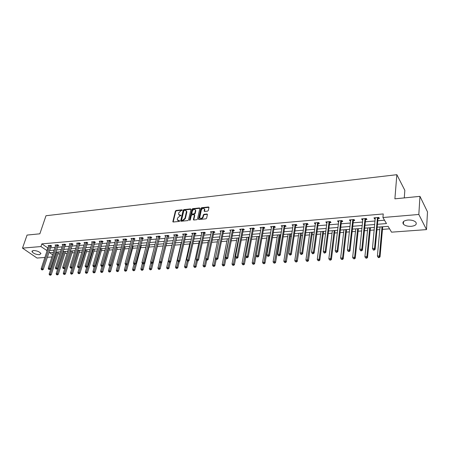 <?xml version="1.0" encoding="UTF-8"?>
<svg xmlns="http://www.w3.org/2000/svg" width="450" height="450" viewBox="0 0 450 450"><rect width="100%" height="100%" fill="white"/><g stroke="black" fill="none" stroke-linecap="round" stroke-linejoin="round"><path stroke-width="0.67" d="M182.289 210.184L181.997 209.824L176.074 210.459L175.382 211.095L172.834 221.732L173.256 222.007L179.213 221.428L179.702 220.978L177.266 219.774L177.497 218.126L179.741 216.084L181.001 215.561L178.566 214.369L178.588 213.609L178.802 212.743L181.029 210.713L182.289 210.184M411.266 226.333C407.689 226.474 405.056 225.748 403.38 224.156C402.109 222.036 403.605 220.663 407.88 220.028C411.457 219.876 414.101 220.59 415.806 222.171C417.099 224.342 415.586 225.726 411.266 226.333M39.504 254.722C35.916 254.537 33.407 253.507 31.973 251.629L33.396 250.498C36.99 250.672 39.51 251.702 40.95 253.581L39.504 254.722M207.607 211.123L208.328 210.471L208.991 207.298L208.524 206.966L201.628 207.709L200.914 208.356L198.506 219.184L198.968 219.504L205.909 218.829L206.629 218.177L207.439 214.341L206.972 213.998L203.996 214.301L203.282 214.954L202.877 216.748C201.757 218.666 200.706 218.959 199.721 217.626L201.324 210.071C202.449 208.164 203.496 207.877 204.469 209.211L204.176 211.106L204.638 211.433L207.607 211.123M44.899 257.473L37.035 258.047L22.5 248.119L27.056 235.074L39.848 233.814L45.996 215.736L396.849 174.696L394.892 198.827L419.957 196.357L418.826 214.47L426.504 229.612L391.539 232.166L388.114 226.339L377.19 227.188M22.5 248.119L40.933 246.555L47.137 250.706M377.46 224.291L386.483 223.571L382.922 217.519L383.243 213.947L41.833 243.877L40.933 246.555M382.922 217.519L418.826 214.47M190.969 209.424L190.536 208.901L183.859 209.621L183.161 210.257L180.658 220.956L181.086 221.248L187.802 220.59L188.511 219.949L190.969 209.424M192.673 208.671L199.457 207.939L199.912 208.26L197.499 219.071L196.779 219.718L193.849 220.005L193.399 219.69L194.394 215.162L193.956 214.633L192.026 214.83L191.317 215.477L190.282 219.949L189.478 220.028L191.964 209.317L192.673 208.671L193.011 209.019L199.794 208.288L199.457 207.939M404.28 197.904L404.843 190.339L396.849 174.696M41.833 243.877L48.021 248.046M50.383 247.849L55.024 247.466M57.392 247.269L62.128 246.881M64.508 246.684L69.339 246.285M71.73 246.088L76.657 245.678M79.059 245.481L84.094 245.064M86.501 244.862L91.637 244.44M94.061 244.237L99.298 243.804M101.734 243.607L107.078 243.163M109.524 242.961L114.981 242.511M117.439 242.308L123.013 241.847M125.477 241.639L131.169 241.172M133.639 240.964L139.455 240.486M141.941 240.278L147.876 239.788M150.368 239.58L156.431 239.079M158.94 238.871L165.133 238.359M167.648 238.151L173.976 237.628M176.501 237.42L182.964 236.886M185.501 236.678L192.111 236.132M194.659 235.918L201.409 235.361M203.963 235.148L210.864 234.579M213.435 234.366L220.483 233.786M223.065 233.572L230.276 232.976M232.864 232.763L240.238 232.149M242.837 231.936L250.374 231.311M252.984 231.097L260.696 230.456M263.312 230.243L271.198 229.59M273.831 229.371L281.897 228.707M284.541 228.487L292.793 227.807M295.447 227.588L303.891 226.884M306.551 226.665L315.197 225.951M317.869 225.731L326.717 225M329.4 224.775L338.456 224.027M341.151 223.808L350.426 223.037M353.126 222.817L362.627 222.03M365.332 221.805L375.064 221.001M377.786 220.776L384.514 220.219M50.991 246.161L51.716 246.099L50.738 245.396L48.066 245.627L48.673 246.066M57.999 245.571L58.736 245.509L57.763 244.8L55.046 245.031L55.671 245.481M65.115 244.969L65.858 244.907L64.89 244.192L62.134 244.429L62.764 244.89M72.332 244.361L73.086 244.299L72.124 243.574L69.328 243.816L69.969 244.294M79.656 243.743L80.426 243.681L79.464 242.949L76.629 243.191L77.276 243.686M87.097 243.118L87.874 243.051L86.918 242.314L84.038 242.561L84.701 243.067M94.646 242.477L95.439 242.409L94.489 241.667L91.564 241.92L92.233 242.443M102.313 241.83L103.117 241.763L102.172 241.014L99.203 241.268L99.889 241.808M110.098 241.172L110.914 241.104L109.98 240.351L106.965 240.604L107.657 241.166M118.007 240.508L118.834 240.435L117.906 239.676L114.84 239.934L115.549 240.508M126.039 239.828L126.883 239.754L125.961 238.984L122.844 239.254L123.564 239.85M134.201 239.141L135.056 239.068L134.139 238.292L130.978 238.556L131.709 239.175M142.493 238.438L143.359 238.365L142.453 237.583L139.241 237.853L139.984 238.494M150.919 237.729L151.802 237.651L150.896 236.863L147.634 237.139L148.393 237.803M159.48 237.004L160.374 236.931L159.486 236.126L156.167 236.413L156.938 237.099M168.182 236.273L169.093 236.194L168.21 235.384L164.835 235.671L165.623 236.385M177.03 235.524L177.953 235.446L177.081 234.63L173.649 234.922L174.448 235.659M186.024 234.765L186.964 234.686L186.097 233.859L182.61 234.157L183.426 234.928M195.171 233.994L196.127 233.91L195.272 233.078L191.722 233.381L192.555 234.18M204.469 233.207L205.442 233.123L204.598 232.284L200.993 232.588L201.836 233.426M213.93 232.408L214.92 232.324L214.082 231.474L210.414 231.789L211.281 232.633M223.549 231.598L224.561 231.514L223.734 230.653L220.005 230.968L220.894 231.823M233.342 230.771L234.366 230.681L233.556 229.815L229.759 230.136L230.67 230.996M243.304 229.928L244.344 229.843L243.546 228.966L239.681 229.292L240.621 230.153M253.44 229.072L254.503 228.982L253.716 228.094L249.784 228.431L250.746 229.297M263.762 228.201L264.842 228.111L264.066 227.216L260.066 227.554L261.056 228.431M274.264 227.317L275.366 227.222L274.607 226.316L270.529 226.665L271.547 227.542M284.963 226.412L286.082 226.316L285.339 225.399L281.188 225.754L282.234 226.643M295.858 225.495L297 225.394L296.269 224.471L292.039 224.831L293.119 225.726M306.951 224.556L308.115 224.46L307.401 223.521L303.098 223.886L304.2 224.786M318.257 223.599L319.438 223.504L318.741 222.553L314.353 222.924L315.056 223.869L315.489 223.836M329.771 222.632L330.981 222.525L330.3 221.569L325.828 221.951L326.514 222.902L326.993 222.862M341.505 221.636L342.737 221.535L342.073 220.562L337.517 220.95L338.186 221.917L338.721 221.873M353.469 220.629L354.724 220.523L354.082 219.538L349.436 219.938L350.083 220.916L350.668 220.866M365.664 219.6L366.941 219.493L366.317 218.498L361.586 218.903L362.211 219.893L362.852 219.836M378.096 218.548L379.401 218.441L378.799 217.434L373.973 217.845L374.58 218.846L375.272 218.79M57.926 253.946L59.906 253.794M62.297 253.614L62.578 253.592M64.907 253.417L67.14 253.249M71.989 252.883L74.481 252.692M79.172 252.338L81.934 252.129M86.468 251.786L89.505 251.556M93.87 251.224L97.189 250.976M101.385 250.656L104.996 250.386M109.013 250.082L112.922 249.784M116.758 249.491L120.977 249.176M124.622 248.901L129.161 248.552M132.609 248.293L137.475 247.928M140.721 247.68L145.929 247.286M148.961 247.056L154.519 246.634M157.331 246.42L163.249 245.976M165.842 245.779L172.018 245.312M174.662 245.109L180.793 244.648M183.701 244.429L189.714 243.973M192.893 243.731L198.782 243.287M202.236 243.023L208.001 242.584M211.748 242.303L217.378 241.875M221.422 241.571L226.912 241.155M231.266 240.823L236.616 240.418M241.279 240.069L246.482 239.676M251.477 239.293L256.523 238.916M261.855 238.511L266.738 238.14M269.308 237.943L269.781 237.909M272.424 237.713L277.138 237.352M279.72 237.156L280.53 237.094M283.185 236.897L287.724 236.554M290.317 236.357L291.482 236.267M294.148 236.064L298.507 235.738M301.101 235.541L302.636 235.423M305.314 235.221L309.482 234.906M312.086 234.709L314.004 234.562M316.693 234.36L320.659 234.056M323.274 233.859L325.586 233.685M328.281 233.482L332.044 233.196M334.671 232.999L337.393 232.791M340.099 232.588L343.648 232.318M346.286 232.121L349.431 231.879M352.142 231.677L355.466 231.424M358.116 231.221L361.699 230.951M364.427 230.749L367.515 230.513M370.17 230.31L374.214 230.006M376.948 229.798L379.794 229.584M382.461 229.382L389.588 228.842M55.373 253.507L55.727 253.761M419.957 196.357L427.5 211.888L426.504 229.612M54.759 256.753L54.309 256.787M51.93 256.961L47.273 257.304M53.432 252.354L49.573 252.653L52.627 254.812M54.517 256.146L54.872 256.399M374.462 227.402L364.686 228.161M361.969 228.375L352.429 229.118M349.718 229.326L340.402 230.051M337.702 230.259L328.607 230.968M325.912 231.176L317.031 231.868M314.348 232.076L305.674 232.751M303.002 232.954L294.525 233.618M291.864 233.82L283.579 234.467M280.929 234.669L272.829 235.299M270.191 235.507L262.277 236.121M259.65 236.323L251.91 236.925M249.294 237.133L241.729 237.718M239.124 237.921L231.727 238.494M229.129 238.697L221.895 239.259M219.308 239.462L212.231 240.013M209.655 240.21L202.736 240.75M200.171 240.947L193.399 241.476M190.845 241.672L184.219 242.19M181.676 242.387L175.196 242.888M172.659 243.084L166.314 243.579M163.794 243.776L157.584 244.26M155.07 244.451L148.989 244.924M146.492 245.121L140.541 245.582M138.049 245.779L132.221 246.229M129.741 246.42L124.037 246.864M121.567 247.056L115.976 247.494M113.518 247.686L108.045 248.107M105.598 248.299L100.237 248.715M97.796 248.906L92.548 249.311M90.118 249.502L84.977 249.902M82.558 250.088L77.518 250.481M75.111 250.667L70.172 251.049M67.776 251.241L62.932 251.612M60.547 251.797L55.806 252.169M49.5 250.521L54.146 250.149M56.52 249.958L61.262 249.581M63.647 249.39L68.479 249.002M70.875 248.811L75.808 248.417M78.216 248.226L83.25 247.821M85.663 247.629L90.804 247.219M93.229 247.022L98.477 246.6M100.913 246.409L106.267 245.981M108.714 245.784L114.182 245.346M116.634 245.149L122.22 244.704M124.684 244.507L130.388 244.052M132.862 243.855L138.684 243.388M141.171 243.186L147.116 242.713M149.614 242.511L155.689 242.027M158.197 241.824L164.396 241.329M166.916 241.127L173.256 240.621M175.787 240.418L182.261 239.901M184.798 239.698L191.419 239.169M193.967 238.967L200.728 238.427M203.293 238.219L210.201 237.667M212.777 237.459L219.842 236.897M222.424 236.689L229.646 236.115M232.239 235.907L239.625 235.316M242.229 235.108L249.784 234.501M252.394 234.292L260.123 233.674M262.744 233.466L270.647 232.836M273.285 232.622L281.368 231.975M284.012 231.767L292.281 231.103M294.941 230.889L303.401 230.214M306.067 230.001L314.73 229.309M317.407 229.095L326.278 228.386M328.961 228.172L338.04 227.447M340.74 227.227L350.038 226.485M352.744 226.271L362.261 225.506M364.978 225.292L374.732 224.511M47.728 248.068L46.851 250.729M211.252 232.633L211.427 231.84M220.832 231.823L221.018 230.934M230.574 231.002L225.36 257.518L226.963 257.423L227.807 258.249L233.19 231.103L233.764 230.04M240.486 230.164L240.671 229.208M250.577 229.314L250.757 228.347M260.843 228.448L261.017 227.475M271.299 227.565L271.463 226.581M281.942 226.665L282.099 225.675M292.776 225.754L292.933 224.752M303.817 224.82L303.964 223.813M315.056 223.869L315.202 222.857M326.514 222.902L326.649 221.878M338.186 221.917L338.316 220.882M350.083 220.916L350.201 219.87M362.211 219.893L362.323 218.841M374.58 218.846L374.681 217.783M179.078 215.106L179.933 215.274M181.007 215.539L180.281 215.612M177.784 220.517L178.633 220.686M179.708 220.95L178.982 221.023M182.295 210.172L176.422 210.803L175.731 211.433L173.177 222.007M190.986 209.25L184.202 209.964L183.504 210.6L180.996 221.248M184.286 210.364L183.797 210.808L181.609 219.994L181.907 220.365L182.728 220.286L184.989 218.227L186.497 211.219L185.102 210.274L184.286 210.364M181.811 220.359L182.256 220.703L181.907 220.365M186.339 210.797L186.817 212.276L185.333 218.571L183.077 220.624L182.256 220.703M194.406 214.976L194.737 215.505L193.736 220.005M193.011 209.019L192.308 209.661L189.816 220.393M195.412 210.724L195.441 210.156C194.473 208.879 193.444 209.177 192.347 211.05L191.773 213.705L192.218 214.009L194.141 213.812L194.856 213.165L195.412 210.724L195.756 211.067L195.317 209.812M192.071 214.003L192.561 214.352L192.218 214.009M195.756 211.067L195.193 213.514L194.484 214.155L192.561 214.352M204.345 208.839L204.806 209.559L204.508 211.433M200.194 218.346C201.352 219.212 202.359 218.796 203.214 217.097L202.877 216.748M207.444 214.352L204.334 214.65L203.619 215.303L203.214 217.097M208.991 207.321L201.966 208.058L201.251 208.704L198.844 219.504M56.256 252.135L49.123 274.151L50.242 274.089L51.227 274.748L58.573 251.955M49.973 275.017L50.366 275.282L49.973 275.017L50.242 274.089L57.364 252.045M49.528 275.04L49.123 274.151M51.227 274.748L50.366 275.282M50.017 245.458L42.277 268.74L41.152 268.808L48.786 245.565M51.249 245.768L43.284 269.415L42.277 268.74L42.002 269.679L41.552 269.707L42.407 269.949L42.002 269.679M42.407 269.949L43.284 269.415M41.152 268.808L41.552 269.707M63.219 251.595L56.149 273.763L57.285 273.701L58.264 274.365L65.543 251.409M57.009 274.635L56.554 274.663L57.398 274.905L57.009 274.635L57.285 273.701L64.344 251.505M56.554 274.663L56.149 273.763M58.264 274.365L57.398 274.905M70.284 251.044L63.276 273.369L64.429 273.308L65.402 273.977L72.619 250.864M64.148 274.252L64.536 274.517L64.148 274.252L71.426 250.954M63.686 274.275L63.276 273.369M65.402 273.977L64.536 274.517M57.026 244.862L49.348 268.307L48.212 268.374L55.777 244.969M58.264 245.166L50.355 268.988L49.348 268.307L49.072 269.257L48.617 269.286L49.477 269.528L49.072 269.257M49.477 269.528L50.355 268.988M48.212 268.374L48.617 269.286M64.142 244.254L56.531 267.863L55.373 267.936L62.876 244.361M65.379 244.558L57.527 268.554L56.531 267.863L56.25 268.824L55.783 268.852L56.649 269.1L56.25 268.824M56.649 269.1L57.527 268.554M55.373 267.936L55.783 268.852M72.135 267.711L70.509 272.97L71.679 272.908L72.647 273.583L79.802 250.301M71.398 273.859L70.926 273.881L71.314 274.151L71.786 274.129L71.398 273.859L78.615 250.397M70.926 273.881L70.509 272.97M72.647 273.583L71.786 274.129M79.425 267.396L77.856 272.565L79.043 272.498L80.004 273.184L87.086 249.739M78.756 273.459L78.278 273.482L79.138 273.729L78.756 273.459L85.911 249.829M78.278 273.482L77.856 272.565M80.004 273.184L79.138 273.729M86.828 267.081L85.309 272.154L86.518 272.087L87.474 272.773L94.483 249.165M86.22 273.054L85.742 273.082L86.608 273.33L86.22 273.054L93.313 249.255M85.742 273.082L85.309 272.154M87.474 272.773L86.608 273.33M71.364 243.641L63.821 267.418L62.646 267.491L70.082 243.748M72.602 243.934L64.817 268.11L63.821 267.418L63.534 268.386L63.062 268.414L63.934 268.661L63.534 268.386M63.934 268.661L64.817 268.11M62.646 267.491L63.062 268.414M78.699 243.017L71.224 266.963L70.026 267.036L77.389 243.129M79.937 243.309L72.208 267.666L71.224 266.963L70.931 267.936L70.453 267.969L71.325 268.217L70.931 267.936M71.325 268.217L72.208 267.666M70.026 267.036L70.453 267.969M86.141 242.381L78.739 266.501L77.524 266.58L84.814 242.494M87.379 242.668L79.723 267.21L78.739 266.501L78.441 267.486L77.957 267.514L78.834 267.767L78.441 267.486M78.834 267.767L79.723 267.21M77.524 266.58L77.957 267.514M93.696 241.734L86.372 266.034L85.14 266.113L92.351 241.852M94.933 242.021L87.351 266.749L86.372 266.034L86.068 267.024L85.579 267.053L86.462 267.311L86.068 267.024M86.462 267.311L87.351 266.749M85.14 266.113L85.579 267.053M101.368 241.082L94.123 265.562L92.874 265.635L100.001 241.2M102.611 241.363L95.096 266.282L94.123 265.562L93.819 266.558L93.319 266.586L93.707 266.873L94.207 266.844L93.819 266.558M94.207 266.844L95.096 266.282M92.874 265.635L93.319 266.586M109.164 240.418L101.998 265.078L100.727 265.157L107.775 240.536M110.402 240.688L102.966 265.804L101.998 265.078L101.689 266.085L101.177 266.113L101.565 266.406L102.077 266.372L101.689 266.085M102.077 266.372L102.966 265.804M100.727 265.157L101.177 266.113M117.079 239.743L109.997 264.589L108.709 264.668L115.667 239.861M118.316 240.007L110.959 265.32L109.997 264.589L109.682 265.601L109.164 265.635L110.07 265.894L109.682 265.601M110.07 265.894L110.959 265.32M108.709 264.668L109.164 265.635M125.117 239.057L118.131 264.088L116.82 264.173L123.683 239.181M126.354 239.321L119.081 264.831L118.131 264.088L117.804 265.112L117.281 265.146L117.664 265.438L118.187 265.404L117.804 265.112M118.187 265.404L119.081 264.831M116.82 264.173L117.281 265.146M133.284 238.359L126.388 263.582L125.055 263.666L131.828 238.489M134.528 238.618L127.339 264.33L126.388 263.582L126.062 264.611L125.528 264.645L125.91 264.943L126.444 264.909L126.062 264.611M126.444 264.909L127.339 264.33M125.055 263.666L125.528 264.645M141.581 237.656L134.786 263.07L133.431 263.154L140.102 237.78M142.824 237.904L135.726 263.824L134.786 263.07L134.454 264.105L133.909 264.139L134.286 264.442L134.831 264.409L134.454 264.105M134.831 264.409L135.726 263.824M133.431 263.154L133.909 264.139M150.013 236.936L143.319 262.547L141.941 262.631L148.511 237.066M151.256 237.172L144.253 263.306L143.319 262.547L142.982 263.593L142.431 263.627L142.802 263.931L143.353 263.897L142.982 263.593M143.353 263.897L144.253 263.306M141.941 262.631L142.431 263.627M158.586 236.205L151.999 262.012L150.598 262.102L157.056 236.334M159.829 236.436L152.921 262.783L151.999 262.012L151.65 263.07L151.093 263.104L151.464 263.413L152.021 263.379L151.65 263.07M152.021 263.379L152.921 262.783M150.598 262.102L151.093 263.104M167.299 235.463L160.819 261.472L159.396 261.562L165.746 235.597M168.536 235.682L161.736 262.249L160.819 261.472L160.47 262.541L159.896 262.575L160.262 262.884L160.836 262.851L160.47 262.541M160.836 262.851L161.736 262.249M159.396 261.562L159.896 262.575M176.153 234.709L169.791 260.927L168.339 261.011L174.572 234.844M177.39 234.922L170.696 261.709L169.791 260.927L169.431 262.001L168.851 262.035L169.796 262.311L169.431 262.001M169.796 262.311L170.696 261.709M168.339 261.011L168.851 262.035M185.158 233.938L178.914 260.364L177.441 260.454L183.549 234.079M186.396 234.141L185.873 235.086L179.809 261.157L178.914 260.364L178.549 261.45L177.958 261.484L178.318 261.799L178.909 261.765L178.549 261.45M178.909 261.765L179.809 261.157M177.441 260.454L177.958 261.484M194.31 233.162L188.196 259.796L186.694 259.886L192.679 233.297M195.547 233.353L195.019 234.315L189.079 260.595L188.196 259.796L187.824 260.887L187.222 260.927L188.179 261.208L187.824 260.887M188.179 261.208L189.079 260.595M186.694 259.886L187.222 260.927M203.619 232.369L197.634 259.217L196.11 259.312L201.96 232.509M204.862 232.543L204.317 233.533L198.512 260.021L197.634 259.217L197.257 260.319L196.644 260.359L196.999 260.679L197.606 260.64L197.257 260.319M197.606 260.64L198.512 260.021M196.11 259.312L196.644 260.359M213.092 231.559L207.242 258.632L205.689 258.722L211.404 231.705M214.329 231.727L213.778 232.74L208.102 259.442L207.242 258.632L206.854 259.74L206.235 259.779L206.584 260.106L207.203 260.066L206.854 259.74M207.203 260.066L208.102 259.442M205.689 258.722L206.235 259.779M222.727 230.737L217.013 258.03L215.438 258.126L221.006 230.884M223.965 230.889L223.403 231.93L217.868 258.851L217.013 258.03L216.624 259.155L215.989 259.189L216.332 259.521L216.962 259.481L216.624 259.155M216.962 259.481L217.868 258.851M215.438 258.126L215.989 259.189M94.343 266.76L92.88 271.738L94.106 271.671L95.057 272.363L101.987 248.58M93.808 272.644L93.319 272.672L94.191 272.919L93.808 272.644L100.828 248.67M93.319 272.672L92.88 271.738M95.057 272.363L94.191 272.919M101.987 266.377L100.569 271.311L101.812 271.243L102.758 271.946L109.609 247.989M101.509 272.227L101.008 272.25L101.886 272.503L101.509 272.227L108.456 248.074M101.008 272.25L100.569 271.311M102.758 271.946L101.886 272.503M109.778 265.911L108.377 270.883L109.637 270.816L110.576 271.519L117.349 247.388M109.328 271.8L108.827 271.828L109.704 272.081L109.328 271.8L116.201 247.472M108.827 271.828L108.377 270.883M110.576 271.519L109.704 272.081M117.692 265.438L116.308 270.444L117.591 270.377L118.524 271.086L125.207 246.774M117.276 271.373L116.758 271.401L117.647 271.654L117.276 271.373L124.071 246.864M116.758 271.401L116.308 270.444M118.524 271.086L117.647 271.654M125.764 264.831L124.363 270L125.663 269.927L126.591 270.647L133.183 246.156M125.342 270.934L124.824 270.962L125.713 271.221L125.342 270.934L127.142 264.459M124.824 270.962L124.363 270M126.591 270.647L125.713 271.221M133.965 264.184L132.547 269.55L133.869 269.477L134.786 270.202L141.289 245.526M133.543 270.489L133.014 270.517L133.909 270.782L133.543 270.489L135.287 264.111M133.014 270.517L132.547 269.55M134.786 270.202L133.909 270.782M142.329 263.419L140.861 269.089L142.206 269.016L143.117 269.747L149.518 244.884M141.874 270.039L141.334 270.067L142.239 270.332L141.874 270.039L143.561 263.762M141.334 270.067L140.861 269.089M143.117 269.747L142.239 270.332M150.84 262.592L149.31 268.627L150.677 268.549L151.583 269.286L157.882 244.237M150.339 269.578L149.794 269.612L150.705 269.876L150.339 269.578L151.982 263.379M149.794 269.612L149.31 268.627M151.583 269.286L150.705 269.876M159.486 261.737L157.899 268.149L159.289 268.076L160.183 268.819L166.382 243.574M158.946 269.111L158.389 269.145L159.306 269.409L158.946 269.111L160.571 262.862M158.389 269.145L157.899 268.149M160.183 268.819L159.306 269.409M172.553 243.096L166.629 267.671L168.041 267.593L168.93 268.346L170.482 261.849M167.692 268.639L167.124 268.673L168.047 268.942L167.692 268.639L169.301 262.339M167.124 268.673L166.629 267.671M168.93 268.346L168.047 268.942M181.316 242.415L175.506 267.182L176.94 267.103L177.817 267.863L179.303 261.501M176.586 268.161L176.012 268.189L176.934 268.459L176.586 268.161L178.2 261.697M176.012 268.189L175.506 267.182M177.817 267.863L176.934 268.459M190.226 241.723L184.528 266.681L185.985 266.602L186.857 267.368L188.269 261.146M185.625 267.666L185.04 267.699L185.974 267.975L185.625 267.666L187.268 260.966M185.04 267.699L184.528 266.681M186.857 267.368L185.974 267.975M199.282 241.02L193.703 266.175L195.188 266.096L196.048 266.867L197.415 260.657M194.822 267.171L194.226 267.204L195.165 267.48L194.822 267.171L196.515 260.094M194.226 267.204L193.703 266.175M196.048 266.867L195.165 267.48M208.491 240.3L203.034 265.663L204.547 265.579L205.397 266.361L206.73 260.094M204.171 266.664L203.569 266.698L204.514 266.974L204.171 266.664L205.92 259.166M203.569 266.698L203.034 265.663M205.397 266.361L204.514 266.974M217.856 239.574L212.529 265.14L214.065 265.056L214.903 265.843L216.231 259.419M213.683 266.147L213.069 266.181L214.02 266.462L213.683 266.147L215.482 258.216M213.069 266.181L212.529 265.14M214.903 265.843L214.02 266.462M227.379 238.832L222.188 264.606L223.751 264.521L224.578 265.32L225.922 258.593L226.901 258.885L225.922 258.593L225.36 257.518M223.363 265.624L222.733 265.657L223.689 265.944L223.363 265.624L228.921 238.714M222.733 265.657L222.188 264.606M224.578 265.32L223.689 265.944M237.066 238.078L232.014 264.066L233.601 263.976L234.416 264.78L235.811 257.569M233.207 265.089L232.571 265.123L233.533 265.41L233.207 265.089L238.635 237.96M232.571 265.123L232.014 264.066M234.416 264.78L233.533 265.41M246.921 237.313L242.01 263.514L243.63 263.424L244.434 264.24L245.869 256.511M243.225 264.549L242.578 264.583L243.551 264.87L243.225 264.549L248.518 237.189M242.578 264.583L242.01 263.514M244.434 264.24L243.551 264.87M256.95 236.537L252.191 262.952L253.839 262.862L254.627 263.683L259.509 236.334M253.429 263.993L252.765 264.032L253.744 264.324L253.429 263.993L258.576 236.407M252.765 264.032L252.191 262.952M254.627 263.683L253.744 264.324M267.154 235.744L262.553 262.378L264.229 262.288L265.005 263.121L269.719 235.541M263.807 263.43L263.137 263.469L264.122 263.762L263.807 263.43L268.808 235.614M263.137 263.469L262.553 262.378M265.005 263.121L264.122 263.762M232.526 229.905L226.564 258.553M226.901 258.885L227.807 258.249M242.499 229.05L237.094 256.798L235.457 256.899L240.722 229.202M243.737 229.174L243.157 230.265L237.921 257.642L237.094 256.798L236.683 257.946L236.031 257.985L237.015 258.278L236.683 257.946M237.015 258.278L237.921 257.642M235.457 256.899L236.031 257.985M252.653 228.189L247.404 256.168L245.739 256.269L250.841 228.341M253.89 228.291L253.294 229.416L248.22 257.017L247.404 256.168L246.988 257.321L246.324 257.361L246.651 257.704L247.314 257.659L246.988 257.321M247.314 257.659L248.22 257.017M245.739 256.269L246.324 257.361M262.986 227.306L257.901 255.527L256.207 255.628L261.141 227.464M264.223 227.391L263.616 228.544L258.705 256.382L257.901 255.527L257.479 256.691L256.804 256.731L257.799 257.034L257.479 256.691M257.799 257.034L258.705 256.382M256.207 255.628L256.804 256.731M277.537 234.934L273.099 261.799L274.809 261.703L275.569 262.541L280.114 234.737M274.382 262.862L273.696 262.896L274.686 263.194L274.382 262.862L279.219 234.804M273.696 262.896L273.099 261.799M275.569 262.541L274.686 263.194M288.113 234.112L283.843 261.208L285.581 261.113L286.329 261.956L290.694 233.91M285.142 262.277L284.451 262.316L285.446 262.614L285.142 262.277L289.822 233.983M284.451 262.316L283.843 261.208M286.329 261.956L285.446 262.614M298.873 233.28L294.778 260.606L296.55 260.505L297.281 261.366L301.466 233.078M296.106 261.681L295.397 261.72L296.404 262.024L296.106 261.681L300.617 233.139M295.397 261.72L294.778 260.606M297.281 261.366L296.404 262.024M309.831 232.425L305.921 259.988L307.727 259.892L308.447 260.758L312.435 232.222M307.277 261.079L306.551 261.118L307.564 261.422L307.277 261.079L311.608 232.29M306.551 261.118L305.921 259.988M308.447 260.758L307.564 261.422M320.991 231.559L317.278 259.363L319.118 259.262L319.815 260.139L323.606 231.356M318.651 260.46L317.919 260.499L318.932 260.809L318.651 260.46L319.118 259.262L322.802 231.418M317.919 260.499L317.278 259.363M319.815 260.139L318.932 260.809M332.364 230.676L328.843 258.727L330.722 258.621L331.402 259.509L334.974 230.473M330.249 259.83L329.496 259.875L330.519 260.184L330.249 259.83L330.722 258.621L334.204 230.529M329.496 259.875L328.843 258.727M331.402 259.509L330.519 260.184M343.946 229.776L340.633 258.075L342.546 257.968L343.209 258.863L346.579 229.567M342.062 259.194L341.303 259.234L342.332 259.549L342.062 259.194L342.546 257.968L345.819 229.629M341.303 259.234L340.633 258.075M343.209 258.863L342.332 259.549M355.748 228.859L352.654 257.411L354.6 257.304L355.247 258.21L358.391 228.651M354.111 258.542L353.329 258.581L354.369 258.902L354.111 258.542L354.6 257.304L357.66 228.707M353.329 258.581L352.654 257.411M355.247 258.21L354.369 258.902M273.504 226.412L268.594 254.869L266.867 254.976L271.626 226.569M274.742 226.479L274.118 227.661L269.381 255.735L268.594 254.869L268.166 256.044L267.474 256.089L268.481 256.393L268.166 256.044M268.481 256.393L269.381 255.735M266.867 254.976L267.474 256.089M284.214 225.495L279.489 254.205L277.729 254.312L282.308 225.658M285.452 225.54L284.816 226.761L280.26 255.077L279.489 254.205L279.051 255.392L278.347 255.431L278.657 255.78L279.36 255.741L279.051 255.392M279.36 255.741L280.26 255.077M277.729 254.312L278.347 255.431M295.127 224.567L290.588 253.524L288.793 253.631L293.181 224.73M296.364 224.589L295.712 225.844L291.341 254.407L290.588 253.524L290.137 254.722L289.418 254.762L290.441 255.077L290.137 254.722M290.441 255.077L291.341 254.407M288.793 253.631L289.418 254.762M306.236 223.616L301.894 252.827L300.066 252.939L304.256 223.791M307.474 223.616L306.81 224.91L302.636 253.727L301.894 252.827L301.438 254.042L300.707 254.081L300.999 254.441L301.731 254.396L301.438 254.042M301.731 254.396L302.636 253.727M300.066 252.939L300.707 254.081M317.554 222.654L313.419 252.124L311.558 252.236L315.534 222.829M318.797 222.626L318.111 223.959L317.413 223.014L318.111 223.959L314.139 253.029L313.419 252.124L312.952 253.344L312.204 253.389L312.497 253.749L313.239 253.704L312.952 253.344M313.239 253.704L314.139 253.029M311.558 252.236L312.204 253.389M329.091 221.67L325.164 251.404L323.269 251.522L327.032 221.844M330.328 221.614L329.625 222.992L325.868 252.321L325.164 251.404L324.686 252.636L323.927 252.681L324.214 253.046L324.973 253.001L324.686 252.636M324.973 253.001L325.868 252.321M323.269 251.522L323.927 252.681M340.841 220.669L337.14 250.667L335.205 250.791L338.743 220.849M342.084 220.579L341.37 221.957L337.826 251.595L337.14 250.667L336.656 251.916L335.88 251.961L336.156 252.332L336.932 252.287L336.656 251.916M336.932 252.287L337.826 251.595M335.205 250.791L335.88 251.961M352.822 219.645L349.352 249.919L347.383 250.042L350.685 219.831M354.054 219.544L353.329 220.995L350.021 250.858L349.352 249.919L348.857 251.179L348.069 251.229L349.127 251.556L348.857 251.179M349.127 251.556L350.021 250.858M347.383 250.042L348.069 251.229M367.774 227.925L364.905 256.736L366.891 256.629L367.515 257.541L370.423 227.717M366.39 257.873L365.597 257.918L366.643 258.238L366.39 257.873L366.891 256.629L369.72 227.773M365.597 257.918L364.905 256.736M367.515 257.541L366.643 258.238M365.04 218.604L361.811 249.159L359.798 249.283L362.858 218.79M366.249 218.503L365.524 219.971L362.458 250.104L361.811 249.159L361.305 250.431L360.495 250.476L360.759 250.858L361.564 250.808L361.305 250.431M361.564 250.808L362.458 250.104M359.798 249.283L360.495 250.476M380.031 226.969L377.404 256.05L379.429 255.938L380.031 256.86L382.697 226.761M378.917 257.197L378.107 257.237L378.349 257.608L379.159 257.563L378.917 257.197L379.429 255.938L382.022 226.817M378.107 257.237L377.404 256.05M380.031 256.86L379.159 257.563M377.494 217.547L374.518 248.377L372.465 248.507L375.266 217.732M378.681 217.446L377.955 218.925L375.142 249.339L374.518 248.377L374.001 249.666L373.179 249.716L373.427 250.099L374.248 250.048L374.001 249.666M374.248 250.048L375.142 249.339M372.465 248.507L373.179 249.716M182.301 210.127L181.997 209.824M179.713 220.905L179.409 220.607M181.013 215.494L180.709 215.196M173.194 221.816L172.839 221.479M175.731 211.433L175.382 211.095M176.422 210.803L176.074 210.459M181.013 221.051L180.664 220.714M183.504 210.6L183.161 210.257M184.202 209.964L183.859 209.621M190.873 209.25L190.536 208.901M183.077 220.624L182.728 220.286M185.333 218.571L184.989 218.227M186.817 212.276L186.474 211.933M193.748 219.808L193.404 219.471M194.737 215.505L194.394 215.162M189.821 220.365L189.478 220.028M192.308 209.661L191.964 209.317M194.484 214.155L194.141 213.812M195.193 213.514L194.856 213.165M204.519 211.252L204.182 210.904M204.778 210.088L204.441 209.739M203.619 215.303L203.282 214.954M204.334 214.65L203.996 214.301M207.309 214.352L206.972 213.998M198.855 219.313L198.518 218.97M201.251 208.704L200.914 208.356M201.966 208.058L201.628 207.709M208.856 207.315L208.524 206.966M49.961 245.542L50.94 246.246M49.866 245.745L50.844 246.448M56.976 244.946L57.949 245.655M56.874 245.149L57.853 245.857M64.091 244.339L65.059 245.053M63.99 244.541L64.963 245.261M71.314 243.72L72.276 244.446M71.212 243.928L72.18 244.654M78.643 243.101L79.605 243.827M78.547 243.309L79.509 244.035M86.085 242.466L87.041 243.197M85.989 242.674L86.946 243.411M93.645 241.819L94.596 242.561M93.544 242.032L94.494 242.775M101.317 241.166L102.263 241.914M101.222 241.38L102.161 242.128M109.108 240.502L110.047 241.256M109.013 240.716L109.952 241.476M117.022 239.828L117.956 240.593M116.927 240.047L117.861 240.806M125.061 239.147L125.989 239.912M124.965 239.361L125.893 240.131M133.228 238.449L134.151 239.226M133.132 238.669L134.049 239.445M141.531 237.741L142.436 238.528M141.435 237.966L142.341 238.748M149.963 237.026L150.862 237.819M149.867 237.246L150.767 238.039M158.529 236.295L159.424 237.094M158.434 236.52L159.328 237.319M167.243 235.553L168.126 236.362M167.147 235.778L168.03 236.588M176.096 234.799L176.974 235.614M176.001 235.029L176.878 235.845M185.102 234.034L185.968 234.855M185.006 234.264L185.873 235.086M194.254 233.252L195.114 234.084M194.158 233.482L195.019 234.315M203.563 232.459L204.412 233.303M203.473 232.695L204.317 233.533M213.036 231.654L213.874 232.504M212.94 231.891L213.778 232.74M222.671 230.833L223.493 231.694M222.576 231.069L223.403 231.93M232.47 230.001L233.286 230.867M232.38 230.237L233.19 231.103M242.443 229.151L243.248 230.023M242.353 229.388L243.157 230.265M252.596 228.285L253.384 229.168M252.506 228.527L253.294 229.416M262.929 227.402L263.706 228.302M262.839 227.649L263.616 228.544M273.448 226.507L274.207 227.413M273.358 226.755L274.118 227.661M284.158 225.596L284.906 226.513M284.068 225.844L284.816 226.761M295.071 224.668L295.802 225.591M294.981 224.921L295.712 225.844M306.18 223.723L306.894 224.657M306.09 223.976L306.81 224.91M317.498 222.756L318.201 223.706M329.034 221.777L329.715 222.733M328.944 222.036L329.625 222.992M340.785 220.776L341.449 221.743M340.701 221.034L341.364 222.002M352.766 219.752L353.413 220.736M352.682 220.016L353.329 220.995M364.984 218.711L365.603 219.707M364.899 218.981L365.524 219.971M377.438 217.654L378.039 218.655M377.353 217.918L377.955 218.925M403.38 224.156L403.577 221.479M31.973 251.629L32.242 250.83M173.121 222.002L172.834 221.732M180.951 221.243L180.658 220.956M186.84 211.562L186.497 211.219M193.708 219.999L193.399 219.69M194.743 215.291L194.406 214.948M195.778 210.504L195.441 210.156M204.486 211.427L204.176 211.106M204.806 209.559L204.469 209.211M198.827 219.504L198.506 219.184M328.95 222.007L329.631 222.969M340.706 220.984L341.37 221.957M352.693 219.943L353.34 220.922M364.916 218.88L365.541 219.87M377.376 217.794L377.978 218.801"/></g></svg>

